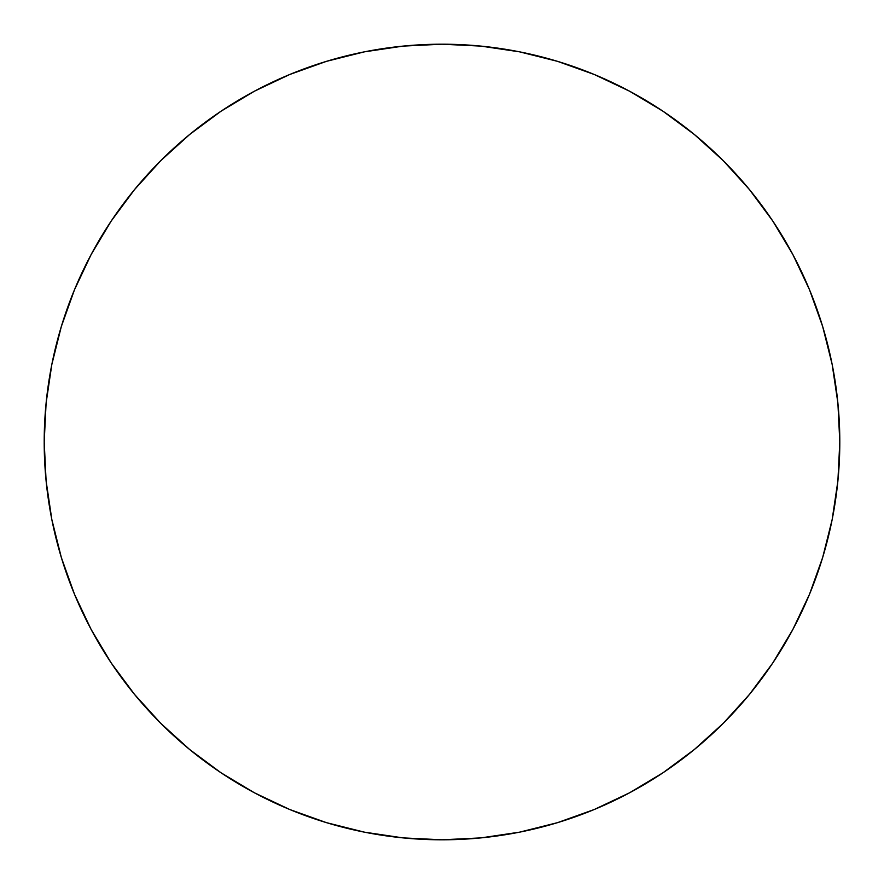 <?xml version="1.0" encoding="UTF-8"?>
<svg xmlns="http://www.w3.org/2000/svg" width="884" height="884" viewBox="0 0 884 884"><rect width="100%" height="100%" fill="white"/><g stroke="black" fill="none" stroke-linecap="round" stroke-linejoin="round"><path stroke-width="1.33" d="M839.8 442A397.8 397.8 0 0 1 442 839.8A397.8 397.8 0 0 1 44.2 442A397.8 397.8 0 0 1 442 44.2A397.8 397.8 0 0 1 839.8 442L837.888 403.005L832.153 364.396L822.673 326.527L809.523 289.764L792.826 254.482L772.76 220.989L749.499 189.64L723.289 160.711L694.36 134.501L663.011 111.24L629.519 91.174L594.236 74.477L557.472 61.328L519.604 51.847L480.995 46.112L442 44.2L403.005 46.112L364.396 51.847L326.527 61.328L289.764 74.477L254.482 91.174L220.989 111.24L189.64 134.501L160.711 160.711L134.501 189.64L111.24 220.989L91.174 254.482L74.477 289.764L61.328 326.527L51.847 364.396L46.112 403.005L44.2 442L46.112 480.995L51.847 519.604L61.328 557.472L74.477 594.236L91.174 629.519L111.24 663.011L134.501 694.36L160.711 723.289L189.64 749.499L220.989 772.76L254.482 792.826L289.764 809.523L326.527 822.673L364.396 832.153L403.005 837.888L442 839.8L480.995 837.888L519.604 832.153L557.472 822.673L594.236 809.523L629.519 792.826L663.011 772.76L694.36 749.499L723.289 723.289L749.499 694.36L772.76 663.011L792.826 629.519L809.523 594.236L822.673 557.472L832.153 519.604L837.888 480.995L839.8 442M61.328 557.472L74.477 594.236M220.989 772.76L254.482 792.826M557.472 822.673L594.236 809.523M772.76 663.011L792.826 629.519M822.673 326.527L809.523 289.764M663.011 111.24L629.519 91.174M326.527 61.328L289.764 74.477M111.24 220.989L91.174 254.482"/></g></svg>
